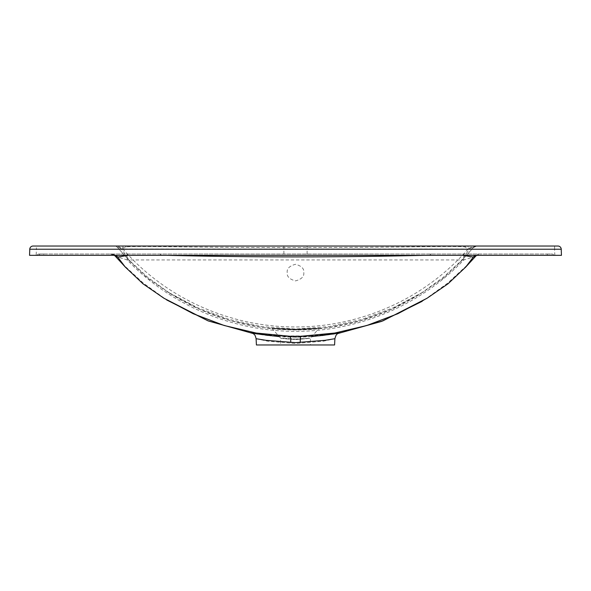 <?xml version="1.0" encoding="UTF-8"?>
<svg xmlns="http://www.w3.org/2000/svg" width="591" height="591" viewBox="0 0 591 591"><rect width="100%" height="100%" fill="white"/><g stroke="black" fill="none" stroke-linecap="round" stroke-linejoin="round"><path stroke-width="0.44" stroke-dasharray="2.96 2.22" d="M295.53 329.689C309.913 329.276 317.81 328.788 319.206 328.241L295.5 329.224L271.794 328.241C273.182 328.795 281.094 329.276 295.53 329.689C309.913 329.276 317.81 328.788 319.206 328.241L295.5 329.224L271.794 328.241C273.182 328.795 281.094 329.276 295.53 329.689M295.5 339.094C314.767 337.875 314.774 338.03 295.515 339.559C276.263 338.207 276.182 337.69 295.5 339.094C314.767 337.875 314.774 338.03 295.515 339.559C276.263 338.207 276.182 337.69 295.5 339.094M334.58 344.974L295.5 344.974L310.445 344.974L310.438 338.067L319.206 328.249M303.804 272.591C304.269 276.514 301.506 279.284 295.5 280.888C289.494 279.284 286.731 276.514 287.196 272.591C286.731 268.669 289.494 265.898 295.5 264.288C301.506 265.898 304.269 268.669 303.804 272.591C304.269 276.514 301.506 279.284 295.5 280.888C289.494 279.284 286.731 276.514 287.196 272.591C286.731 268.669 289.494 265.898 295.5 264.288C301.506 265.898 304.269 268.669 303.804 272.591M295.5 246.026L283.879 246.026L295.5 246.026M295.5 253.997L283.879 253.997L295.5 253.997M256.095 338.709L267.679 341.206L295.5 343.489L323.314 341.214L334.905 338.709M271.794 328.249L280.562 338.067L280.555 344.974L295.5 344.974L280.555 344.974M553.797 255.327A1.995 1.995 0 0 0 551.92 253.997L39.08 253.997A1.995 1.995 0 0 0 37.203 255.327A1.995 1.995 5 0 1 39.08 253.997L43.712 253.997L43.712 255.327L37.203 255.327L553.797 255.327A1.995 1.995 36.7 0 0 551.92 253.997L550.568 253.997A1.995 1.411 -90 0 1 551.891 255.327L43.712 255.327M547.613 249.232L554.602 249.232L554.816 255.327L561.45 255.327L561.236 249.232A3.317 3.317 0 0 0 557.919 246.026L33.081 246.026A3.317 3.317 0 0 0 29.764 249.232L29.55 255.327L36.184 255.327L36.398 249.232L43.232 249.232M554.816 255.327L36.184 255.327M554.602 246.026L554.602 249.232L561.236 249.232M29.764 249.232L36.398 249.232L36.398 246.026M43.712 253.997L547.288 253.997L547.288 255.327M547.288 253.997L550.568 253.997M116.072 255.327L112.091 253.997L110.347 253.997L114.329 255.327A6.641 6.641 90 0 0 110.347 253.997L480.653 253.997A6.641 6.641 -90 0 0 476.664 255.327L480.653 253.997L478.909 253.997L474.928 255.327M112.091 253.997L478.909 253.997M310.445 344.974L256.42 344.974M191.824 246.026L375.499 246.026M117.683 246.026L120.63 247.828C122.256 248.39 124.095 248.102 126.164 246.949C128.86 246.425 143.133 246.351 168.967 246.728C252.822 247.858 337.18 247.858 422.033 246.728C447.801 246.351 462.066 246.425 464.836 246.949C466.905 248.102 468.744 248.39 470.37 247.828L473.635 247.245L463.514 258.636L443.021 277.548L420.57 293.69L391.515 309.322L360.621 320.691L328.47 327.606L295.337 329.941L262.441 327.591L230.327 320.677L199.3 309.233L170.43 293.69L147.913 277.489L127.486 258.636L117.365 247.245L120.623 247.821L130.847 262.323L147.484 278.043L167.674 291.961L197.586 307.689L229.168 319.384L261.998 326.594L295.5 329.032L329.002 326.594L361.832 319.384L393.414 307.689L423.326 291.961L443.516 278.043L460.153 262.323L470.37 247.828L473.317 246.026M127.471 258.614L117.358 247.237L122.913 249.003C165.849 298.529 230.254 327.111 295.441 326.963C361.116 327.089 425.158 298.418 468.087 249.003L468.087 246.026M475.674 256.235L463.824 259.951C420.327 305.377 358.22 331.507 295.714 331.322C232.559 331.521 170.792 305.407 127.176 259.951L115.326 256.235M462.775 255.327L423.806 255.334M167.194 255.334L128.217 255.327M311.73 336.619L279.27 336.619M122.041 263.505L143.214 283.037L166.655 299.94M253.133 333.531L295.663 337.276L337.867 333.531L320.27 336.006L269.622 335.887L253.133 333.531M424.345 299.94L447.742 283.067L468.958 263.505M460.153 262.323L473.635 247.245A3.317 3.317 90 0 1 476.198 246.026M473.635 247.245L468.087 249.003L122.913 249.003L122.913 246.026M117.365 247.245A3.317 3.317 90 0 0 114.802 246.026L117.358 247.237M463.824 253.997L463.824 259.951L127.176 259.951L127.176 253.997M40.432 253.997A1.995 1.411 -90 0 0 39.109 255.327M118.052 249.232L471.973 249.232M37.203 255.327A1.995 1.995 5 0 1 39.08 253.997M467.119 246.026A3.317 3.295 -90 0 0 464.836 246.949M422.609 246.026A3.317 0.938 -90 0 0 422.033 246.728M168.391 246.026A3.317 0.938 -90 0 1 168.967 246.728M123.881 246.026A3.317 3.295 -90 0 1 126.164 246.949M161.18 255.253A6.641 2.837 90 0 0 159.518 253.997M431.482 253.997A6.641 2.837 -90 0 0 429.82 255.253M283.879 253.997L283.879 246.026M130.847 262.323L127.486 258.636M167.674 291.961L170.43 293.69M423.326 291.961L420.57 293.69M170.489 293.727C246.602 341.613 343.866 342.396 420.511 293.727M307.121 253.997L307.121 246.026M422.151 301.314L424.323 299.955M251.522 332.763L265.448 335.193C274.438 336.501 285.025 337.166 297.229 337.188C310.349 336.922 321.142 336.057 329.608 334.609L339.478 332.763"/><path stroke-width="0.89" d="M256.095 338.709L256.42 344.974L334.58 344.974L334.905 338.709L324.969 340.335L295.5 342.617L266.039 340.335L256.095 338.709C254.913 333.708 254.019 334.624 253.473 333.767L251.522 332.763M553.797 255.327L551.891 255.327M557.919 246.026A3.317 3.317 178 0 1 561.236 249.232L29.764 249.232L29.55 255.327L561.45 255.327L561.236 249.232A3.317 3.317 178 0 0 557.919 246.026L33.081 246.026A3.317 3.317 -90 0 0 29.764 249.232A3.317 3.317 -90 0 1 33.081 246.026M375.499 246.026L191.824 246.026M128.217 255.327L117.683 257.063L125.314 267.095L142.992 283.806L163.906 298.219L193.25 313.747L224.203 325.508L256.716 333.161L290.07 336.272L300.93 336.272L334.151 333.184L366.752 325.523L397.758 313.747L427.094 298.219L448.037 283.783L465.686 267.095L473.317 257.063L462.775 255.327M424.478 255.327L423.806 255.334C338.259 257.417 252.719 257.417 167.194 255.334L166.522 255.327M300.272 342.566A6.641 0.798 88.8 0 1 300.93 336.272L339.965 332.541L334.004 333.878L311.73 336.619M279.27 336.619L256.996 333.878L251.035 332.541L290.07 336.272A6.641 0.798 -88.8 0 1 290.728 342.566M116.072 255.327L117.675 257.048L115.326 256.235L122.041 263.505L115.311 256.228A6.641 6.641 90 0 0 114.336 255.327L115.326 256.235M166.655 299.94L208.076 320.876L253.133 333.531L208.254 320.943L163.906 298.219M422.151 301.314L381.542 321.408L337.867 333.531L382.828 320.913L427.094 298.219M465.686 267.095L475.674 256.235L473.317 257.063L474.928 255.327M475.689 256.228L476.671 255.327A6.641 6.641 -90 0 0 475.674 256.235L468.973 263.497M43.232 249.232L118.052 249.232M471.973 249.232L547.613 249.232M125.314 267.095L122.041 263.505M473.642 247.237L476.206 246.026M339.478 332.763L337.919 333.494C337.409 334.329 336.353 333.154 334.905 338.709"/></g></svg>

